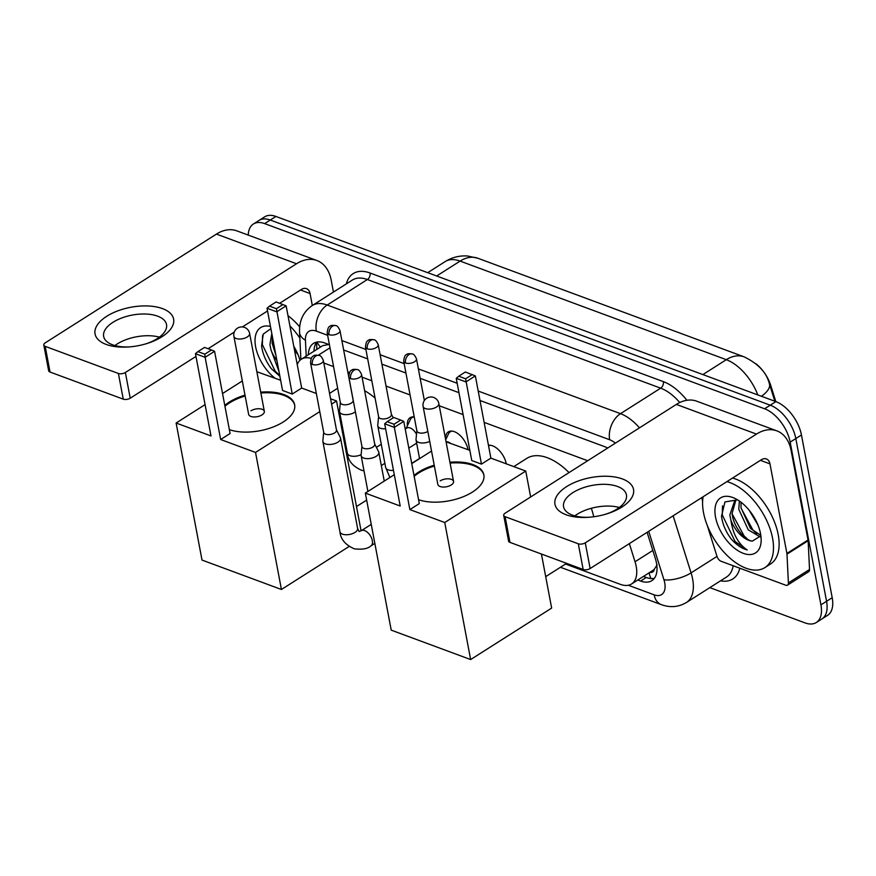 <?xml version="1.0" encoding="UTF-8"?>
<svg xmlns="http://www.w3.org/2000/svg" width="876" height="876" viewBox="0 0 876 876"><rect width="100%" height="100%" fill="white"/><g stroke="black" fill="none" stroke-linecap="round" stroke-linejoin="round"><path stroke-width="1.31" d="M488.458 445.315A15.998 8.804 57.6 0 1 506.219 463.623A15.998 8.804 57.6 0 1 506.251 463.82M445.599 439.303A15.998 8.804 57.6 0 1 448.337 431.857A15.998 8.804 57.6 0 1 459.626 435.011A15.998 8.804 57.6 0 1 467.959 449.454A15.998 8.804 57.6 0 1 468.003 449.651M407.395 425.714A15.998 8.804 57.6 0 1 410.077 417.688A15.998 8.804 57.6 0 1 414.238 416.987M649.839 572.356A9.997 5.508 -122.4 0 0 654.328 569.225L657.131 564.889M654.328 569.225A29.992 16.513 57.6 0 1 652.708 570.539L631.574 583.963A29.992 16.513 -122.4 0 0 635.045 561.746L629.34 543.613M775.808 401.58L770.749 385.495A26.992 14.859 -122.4 0 0 755.944 363.748M329.354 344.356L322.686 345.681L301.355 359.226A29.992 16.513 -122.4 0 0 297.238 364.58M311.243 358.404A29.992 16.513 -122.4 0 0 301.355 359.226M587.697 460.732L484.132 422.374M463.086 414.589L439.259 405.763M410.077 394.956L386.042 386.053M371.818 380.786L362.073 377.173M349.524 372.53L347.783 371.884M333.57 366.617L323.813 363.003M618.226 508.255L617.865 507.105M565.524 564.045L620.35 584.347A29.992 16.513 -122.4 0 0 631.574 583.963M248.236 235.086A29.992 16.513 57.6 0 1 253.416 223.993A29.992 16.513 57.6 0 1 264.64 223.61L764.606 408.774A29.992 16.513 57.6 0 1 790.174 442.139L820.932 604.878L826.561 601.297A29.992 16.513 57.6 0 1 821.929 618.938A29.992 16.513 57.6 0 0 826.561 601.297L795.813 438.558L826.561 601.297L832.2 597.717A29.992 16.513 57.6 0 1 827.568 615.357L816.29 622.518A29.992 16.513 57.6 0 1 805.066 622.902L709.834 587.632M764.606 408.774L770.245 405.194A29.992 16.513 57.6 0 1 795.813 438.558A29.992 16.513 57.6 0 0 770.245 405.194L270.279 220.029L770.245 405.194L775.873 401.613A29.992 16.513 57.6 0 1 801.452 434.978L832.2 597.717M253.416 223.993L259.044 220.413A29.992 16.513 57.6 0 1 270.279 220.029A29.992 16.513 57.6 0 0 259.044 220.413L264.683 216.832A29.992 16.513 57.6 0 1 275.907 216.449L775.873 401.613M820.932 604.878A29.992 16.513 57.6 0 1 816.29 622.518M637.805 580.011L640.619 581.051A29.992 16.513 -122.4 0 0 651.843 580.668A29.992 16.513 -122.4 0 0 655.325 558.45L647.112 532.334M329.431 344.717L324.766 342.998A29.992 16.513 -122.4 0 0 313.531 343.381A29.992 16.513 -122.4 0 0 308.341 354.791M607.725 448.019A29.992 16.513 -122.4 0 0 604.812 446.716L479.993 400.485M458.958 392.689L420.162 378.322M405.938 373.056L381.903 364.153M367.69 358.886L343.644 349.984M654.328 578.357A29.992 16.513 57.6 0 1 646.258 577.47L643.433 576.43M313.98 351.21A29.992 16.513 57.6 0 1 316.685 342.111M274.987 378.169A32.587 17.936 57.6 0 1 255.617 346.754A32.587 17.936 57.6 0 1 270.465 326.441M293.778 346.283A32.587 17.936 57.6 0 1 299.931 360.343M270.881 328.686L263.249 334.095L261.585 345.932C262.658 353.849 265.877 361.394 271.231 368.577L279.871 376.264M272.359 336.472L272.151 343.195L275.929 355.371M271.801 333.515L269.918 344.618L271.002 349.94A22.59 12.439 57.6 0 0 276.882 360.43M294.555 350.411L297.993 354.605M278.94 371.315L271.002 349.94M243.112 327.022A49.987 27.517 57.6 0 1 243.21 326.42M267.005 311.298A49.987 27.517 57.6 0 1 267.629 311.473M289.923 325.916A49.987 27.517 57.6 0 1 299.833 338.026M287.985 315.656A49.987 27.517 57.6 0 1 299.68 326.836M272.184 343.447L275.36 352.371M262.57 335.563L262.373 344.629L275.195 371.216L279.707 375.388M106.16 344.421A39.989 19.579 169.3 0 1 106.719 316.291A39.989 19.579 169.3 0 1 162.52 308.626A39.989 19.579 169.3 0 1 147.048 343.491A39.989 19.579 169.3 0 1 128.706 346.951A39.989 19.579 169.3 0 1 106.16 344.421M146.095 343.786A31.985 15.659 -10.7 0 0 166.517 324.536A31.985 15.659 -10.7 0 0 157.625 316.159A31.985 15.659 -10.7 0 0 121.819 317.966A31.985 15.659 -10.7 0 0 103.653 336.417A31.985 15.659 -10.7 0 0 112.544 344.794A31.985 15.659 -10.7 0 0 129.692 346.885M114.898 345.549A31.985 15.659 169.3 0 1 159.388 337.14M333.449 292.069L331.194 280.123A39.989 27.036 110.3 0 0 316.904 260.522A39.989 27.036 110.3 0 0 296.537 263.753L125.367 372.497L130.217 398.197L195.972 356.433M316.904 260.522L236.794 230.859A39.989 27.036 110.3 0 0 216.438 234.089L45.256 342.834A4.993 2.442 -10.7 0 0 43.8 345.035A4.993 2.442 -10.7 0 0 45.191 346.349L50.041 372.048A4.993 2.442 169.3 0 1 48.651 370.734L43.8 345.035M130.217 398.197A4.993 2.442 169.3 0 1 123.242 399.149L118.391 373.461L45.191 346.349M118.391 373.461A4.993 2.442 -10.7 0 0 125.367 372.497M123.242 399.149L50.041 372.048M208.094 348.725L234.275 332.092M242.389 326.934L267.541 310.958M279.663 303.26L301.399 289.452A9.997 6.756 -69.7 0 1 306.49 288.642A9.997 6.756 -69.7 0 1 310.06 293.548L312.316 305.494M726.916 481.636A49.987 27.517 57.6 0 1 772.566 538.214A49.987 27.517 57.6 0 1 764.847 567.615A49.987 27.517 57.6 0 1 729.544 557.749A49.987 27.517 57.6 0 1 703.516 512.635A49.987 27.517 57.6 0 1 703.132 496.747M732.555 478.055A49.987 27.517 57.6 0 1 778.206 534.634A49.987 27.517 57.6 0 1 770.475 564.034L764.847 567.615M715.528 517.092A32.587 17.936 57.6 0 1 734.887 498.4A32.587 17.936 57.6 0 1 760.554 533.758A32.587 17.936 57.6 0 1 761.167 539.758A32.587 17.936 57.6 0 1 740.767 552.241A32.587 17.936 57.6 0 1 715.528 517.092M737.548 499.835L724.945 501.948L721.495 516.271C722.569 524.176 725.788 531.732 731.153 538.915C736.398 544.861 741.742 548.529 747.206 549.942C738.337 543.963 732.905 534.075 730.923 520.267A22.59 12.439 57.6 0 0 752.331 541.127L760.675 535.926M735.851 500.174L732.073 513.522C733.223 525.983 744.272 540.284 752.331 541.127M737.165 499.714L734.679 500.798L729.828 514.946L730.923 520.267M741.03 502.222L741.019 507.839L750.491 528.447L760.806 535.356M739.377 501.017L738.775 509.263L748.257 529.86L760.324 536.955M749.254 510.336L757.904 524.932M741.041 508.091L752.999 530.177L756.667 533.659M732.095 513.774L744.053 535.86L747.721 539.342M722.481 505.89L722.295 514.968L735.106 541.543L747.206 549.942M329.562 393.39L337.501 388.353A54.98 30.266 57.6 0 1 337.654 388.254M364.635 390.707A54.98 30.266 57.6 0 1 375.092 398.12M260.719 392.152A38.982 19.086 169.3 0 1 283.802 394.539A38.982 19.086 169.3 0 1 294.643 404.756A38.982 19.086 169.3 0 1 272.83 427.116A38.982 19.086 169.3 0 1 229.359 429.634M220.653 439.522L205.126 357.288L195.457 353.707L210.996 435.941L176.12 423.02L202.017 560.071L281.426 589.482L255.529 452.432L220.653 439.522L230.092 433.521L214.565 351.298L205.126 357.288L204.831 354.178L197.921 351.615L195.457 353.707M224.793 405.413A38.982 19.086 169.3 0 1 245.006 395.131M255.529 452.432L319.773 411.621M331.588 404.121L336.537 400.967L330.57 398.766M316.356 393.499L301.673 388.057L292.234 394.058L282.565 390.477L267.027 308.243L269.49 306.151L276.4 308.702L292.234 394.058M280.627 380.261L256.854 371.731M242.323 380.961L222.537 393.532M205.072 404.624L176.12 423.02M281.426 589.482L349.108 546.482M361.076 530.823L336.537 400.967M197.921 351.615L204.546 347.411L211.444 349.962L204.831 354.178M214.565 351.298L211.444 349.962M269.49 306.151L276.115 301.946L286.134 305.834L301.673 388.057M286.134 305.834L276.696 311.823L267.027 308.243M283.014 304.498L276.4 308.702M264.344 411.37L249.616 333.428A7.994 3.92 169.3 0 1 247.284 336.953A7.994 3.92 169.3 0 1 236.126 338.486A7.994 3.92 169.3 0 1 233.903 336.395L248.631 414.337A7.994 3.92 -10.7 0 0 253.777 416.965A7.994 3.92 -10.7 0 0 262.012 414.895A7.994 3.92 -10.7 0 0 264.344 411.37A7.994 3.92 -10.7 0 0 259.208 408.742A7.994 3.92 -10.7 0 0 250.963 410.811M224.946 406.278A38.982 19.086 169.3 0 1 229.556 402.883A38.982 19.086 169.3 0 1 245.16 395.985M260.884 393.017A38.982 19.086 169.3 0 1 294.708 405.194M513.807 466.623L526.717 458.422A54.98 30.266 57.6 0 1 569.039 472.591M591.322 508.277A54.98 30.266 57.6 0 1 593.742 516.763M449.935 462.232A38.982 19.086 169.3 0 1 473.018 464.619A38.982 19.086 169.3 0 1 483.848 474.836A38.982 19.086 169.3 0 1 462.035 497.196A38.982 19.086 169.3 0 1 418.575 499.703M409.869 509.591L394.331 427.368L384.673 423.787L400.201 506.01L365.336 493.1L391.222 630.14L470.642 659.551L444.745 522.512L409.869 509.591L419.308 503.601L403.77 421.367L394.331 427.368L394.036 424.247L387.137 421.695L384.673 423.787M413.998 475.493A38.982 19.086 169.3 0 1 434.222 465.2M444.745 522.512L525.753 471.047L490.878 458.126L481.439 464.127L471.77 460.546L456.243 378.322L458.706 376.22L465.605 378.782L481.439 464.127M469.843 450.341L446.07 441.811M431.54 451.041L411.753 463.601M394.288 474.704L365.336 493.1M470.642 659.551L551.65 608.086L541.434 554.037M530.659 496.977L525.753 471.047M387.137 421.695L393.751 417.48L400.66 420.042L394.036 424.247M403.77 421.367L400.66 420.042M458.706 376.22L465.331 372.015L475.35 375.903L490.878 458.126M475.35 375.903L465.912 381.903L456.243 378.322M472.23 374.578L465.605 378.782M453.56 481.439L438.832 403.497A7.994 3.92 169.3 0 1 436.5 407.033A7.994 3.92 169.3 0 1 425.342 408.566A7.994 3.92 169.3 0 1 423.119 406.475L437.847 484.417A7.994 3.92 -10.7 0 0 442.993 487.045A7.994 3.92 -10.7 0 0 451.228 484.975A7.994 3.92 -10.7 0 0 453.56 481.439A7.994 3.92 -10.7 0 0 448.424 478.822A7.994 3.92 -10.7 0 0 440.179 480.88M414.162 476.347A38.982 19.086 169.3 0 1 418.772 472.952A38.982 19.086 169.3 0 1 434.376 466.054M450.1 463.086A38.982 19.086 169.3 0 1 483.924 475.263M323.682 432.262L322.85 440.891A9.001 4.402 -10.7 0 0 322.883 441.504A9.001 4.402 -10.7 0 0 325.379 443.869A9.001 4.402 -10.7 0 0 337.939 442.139A9.001 4.402 -10.7 0 0 340.567 438.164A9.001 4.402 -10.7 0 0 340.359 437.573L336.45 429.842M323.704 432.032A6.493 3.175 -10.7 0 0 323.715 432.481A6.493 3.175 -10.7 0 0 325.522 434.178A6.493 3.175 -10.7 0 0 334.588 432.941A6.493 3.175 -10.7 0 0 336.493 430.072L323.31 360.343C321.799 357.003 320.419 355.371 319.182 355.459A6.493 4.391 -69.7 0 0 315.875 355.985A6.493 4.391 110.3 0 0 312.349 364.46A6.493 3.175 -10.7 0 0 319.63 364.098A6.493 3.175 -10.7 0 0 323.31 360.343M361.93 446.431L361.109 455.049A9.001 4.402 -10.7 0 0 361.142 455.673A9.001 4.402 -10.7 0 0 363.639 458.038A9.001 4.402 -10.7 0 0 376.198 456.308A9.001 4.402 -10.7 0 0 378.815 452.334A9.001 4.402 -10.7 0 0 378.618 451.742L374.709 444.012M361.952 446.202A6.493 3.175 -10.7 0 0 361.974 446.65A6.493 3.175 -10.7 0 0 363.781 448.348A6.493 3.175 -10.7 0 0 372.847 447.099A6.493 3.175 -10.7 0 0 374.742 444.231L361.569 374.512C360.047 371.172 358.678 369.541 357.441 369.628A6.493 4.391 -69.7 0 0 354.134 370.154A6.493 4.391 110.3 0 0 350.608 378.629A6.493 3.175 -10.7 0 0 357.879 378.268A6.493 3.175 -10.7 0 0 361.569 374.512M408.829 448.096L416.428 443.256A9.001 4.949 -122.4 0 0 416.637 443.114M340.337 402.445L339.516 411.063A9.001 4.402 -10.7 0 0 339.538 411.687A9.001 4.402 -10.7 0 0 342.034 414.052A9.001 4.402 -10.7 0 0 354.594 412.322A9.001 4.402 -10.7 0 0 355.382 411.764M340.359 402.215A6.493 3.175 -10.7 0 0 340.381 402.664A6.493 3.175 -10.7 0 0 342.177 404.362A6.493 3.175 -10.7 0 0 351.254 403.124A6.493 3.175 -10.7 0 0 353.148 400.255L339.976 330.526C338.454 327.186 337.074 325.554 335.847 325.642A6.493 4.391 -69.7 0 0 332.53 326.168A6.493 4.391 110.3 0 0 329.004 334.643A6.493 3.175 -10.7 0 0 336.285 334.282A6.493 3.175 -10.7 0 0 339.976 330.526M413.921 416.943A14.991 8.256 -122.4 0 0 412.027 417.633A14.991 8.256 -122.4 0 0 410.176 419.801L406.081 428.517M416.516 434.277A9.001 4.949 -122.4 0 0 406.782 428.068L405.227 429.054M378.596 416.615L377.764 425.232A9.001 4.402 -10.7 0 0 377.797 425.856A9.001 4.402 -10.7 0 0 380.293 428.222A9.001 4.402 -10.7 0 0 385.604 428.769M378.618 416.385A6.493 3.175 -10.7 0 0 378.629 416.834A6.493 3.175 -10.7 0 0 380.436 418.531A6.493 3.175 -10.7 0 0 389.502 417.283A6.493 3.175 -10.7 0 0 391.408 414.414L378.224 344.695C376.702 341.355 375.333 339.724 374.096 339.811A6.493 4.391 -69.7 0 0 370.789 340.337A6.493 4.391 110.3 0 0 367.263 348.812A6.493 3.175 -10.7 0 0 374.545 348.44A6.493 3.175 -10.7 0 0 378.224 344.695M452.18 431.112A14.991 8.256 -122.4 0 0 450.275 431.802A14.991 8.256 -122.4 0 0 448.435 433.97L445.698 439.796M450.176 443.059A9.001 4.949 -122.4 0 0 446.749 441.789M416.845 430.784L416.023 439.402A9.001 4.402 -10.7 0 0 416.056 440.026A9.001 4.402 -10.7 0 0 418.553 442.391A9.001 4.402 -10.7 0 0 429.722 441.416M416.866 430.554A6.493 3.175 -10.7 0 0 416.888 431.003A6.493 3.175 -10.7 0 0 418.695 432.7A6.493 3.175 -10.7 0 0 427.762 431.452A6.493 3.175 -10.7 0 0 427.827 431.408M490.44 445.282A14.991 8.256 -122.4 0 0 488.578 445.95L489.717 445.227M566.082 514.749A39.989 19.579 169.3 0 1 566.63 486.618A39.989 19.579 169.3 0 1 622.431 478.953A39.989 19.579 169.3 0 1 606.958 513.818A39.989 19.579 169.3 0 1 588.617 517.289A39.989 19.579 169.3 0 1 566.082 514.749M606.006 514.113A31.985 15.659 -10.7 0 0 626.439 494.863A31.985 15.659 -10.7 0 0 617.547 486.487A31.985 15.659 -10.7 0 0 581.73 488.293A31.985 15.659 -10.7 0 0 563.575 506.744A31.985 15.659 -10.7 0 0 572.466 515.132A31.985 15.659 -10.7 0 0 589.614 517.212M574.809 515.876A31.985 15.659 169.3 0 1 619.299 507.478M786.987 554.158A4.993 2.748 -122.4 0 0 786.9 553.435L808.033 540.01A4.993 2.748 57.6 0 1 808.121 540.733L786.987 554.158L788.4 582.912A4.993 2.748 -122.4 0 1 787.546 585.124A4.993 2.748 -122.4 0 1 785.673 585.19L721.101 561.275A4.993 2.748 -122.4 0 1 717.039 556.479L707.239 525.337M808.033 540.01L791.105 450.45A39.989 27.036 110.3 0 0 776.815 430.85A39.989 27.036 110.3 0 0 756.459 434.091L585.278 542.835L590.139 568.524L761.31 459.78A9.997 6.756 -69.7 0 1 766.401 458.969A9.997 6.756 -69.7 0 1 769.971 463.875L786.9 553.435M808.121 540.733L809.533 569.488A4.993 2.748 57.6 0 1 808.679 571.7L787.546 585.124M776.815 430.85L696.716 401.186A39.989 27.036 110.3 0 0 676.349 404.416L505.178 513.161A4.993 2.442 -10.7 0 0 503.711 515.373A4.993 2.442 -10.7 0 0 505.102 516.676L509.963 542.375A4.993 2.442 169.3 0 1 508.573 541.061L503.711 515.373M590.139 568.524A4.993 2.442 169.3 0 1 583.164 569.488L578.302 543.788L505.102 516.676M578.302 543.788A4.993 2.442 -10.7 0 0 585.278 542.835M583.164 569.488L509.963 542.375M701.84 497.568L702.607 501.63M770.749 385.495L770.048 385.944M320.55 347.038A29.992 17.98 177.2 0 1 317.112 342.034M649.105 572.827A29.992 20.279 110.3 0 0 651.065 578.565M330 347.783L318.316 355.207M652.806 550.467L635.045 561.746M744.129 356.85A34.985 23.663 110.3 0 0 726.313 359.686L460.108 261.092A34.985 23.663 -69.7 0 1 477.924 258.267L744.129 356.85C758.309 363.737 766.741 372.771 769.424 383.962A34.985 12.757 162.5 0 1 761.507 396.291M757.773 394.912A39.989 22.01 -122.4 0 0 726.313 359.686L702.88 374.578M436.675 275.984L460.108 261.092A39.989 22.01 -122.4 0 0 445.139 261.606L427.729 272.677M275.907 216.449L264.64 223.61M801.452 434.978L790.174 442.139M628.311 585.256L654.142 594.826A19.995 11.005 -122.4 0 0 664.72 582.803A19.995 11.005 -122.4 0 0 663.942 579.759L648.711 531.316M673.129 515.811L691.076 572.871A39.989 22.01 57.6 0 1 692.62 578.97A39.989 22.01 57.6 0 1 686.434 602.491L726.587 576.988A39.989 22.01 -122.4 0 0 733.157 565.743M717.006 556.391L691.076 572.871A19.995 7.293 162.5 0 1 663.942 579.759M346.338 283.89A44.983 24.758 57.6 0 1 370.066 273.005L663.384 381.64A44.983 24.758 57.6 0 1 686.883 400.277M739.804 568.206A44.983 24.758 57.6 0 1 720.532 580.832M312.239 305.549A39.989 22.01 57.6 0 1 327.208 305.034L367.362 279.532A39.989 22.01 -122.4 0 0 352.393 280.035L312.239 305.549C303.359 311.67 299.132 320.583 299.548 332.267L300.895 359.543M327.646 335.3L316.356 331.117A19.995 13.523 -69.7 0 1 327.208 305.034L620.515 413.669L660.668 388.156L367.362 279.532A4.993 3.384 110.3 0 0 370.066 273.005M615.379 443.157A19.995 11.005 -122.4 0 0 609.663 439.741A19.995 13.523 -69.7 0 1 620.515 413.669A39.989 22.01 57.6 0 1 639.447 427.86M679.754 402.533A39.989 22.01 -122.4 0 0 660.668 388.156A4.993 3.384 110.3 0 0 663.384 381.64M316.356 331.117A19.995 11.005 -122.4 0 0 305.428 340.238L306.217 356.149M609.663 439.741L478.208 391.057M457.173 383.272L418.378 368.905M404.165 363.639L380.129 354.736M365.905 349.469L341.87 340.567M305.428 340.238A19.995 11.99 177.2 0 1 299.548 332.267M560.443 567.276L661.292 604.626A19.995 13.523 -69.7 0 1 654.142 594.826M646.258 577.47L640.619 581.051M296.537 263.753L216.438 234.089M310.06 293.548L300.523 290.011M319.182 355.459C315.853 354.955 313.947 355.152 313.488 356.039C311.922 356.258 310.947 358.503 310.542 362.763A6.493 3.175 -10.7 0 0 312.349 364.46M374.84 543.405L370.931 545.89A9.001 4.949 -122.4 0 0 372.322 540.601A9.001 4.949 -122.4 0 0 364.263 530.462A9.001 4.949 -122.4 0 0 361.284 530.703L359.061 531.48L357.616 528.447L340.567 438.164M370.931 545.89C367.865 548.77 362.314 549.745 354.276 548.825C345.385 544.883 340.6 539.211 339.943 531.787A9.001 4.402 -10.7 0 0 342.439 534.141A9.001 4.402 -10.7 0 0 342.845 534.283A9.001 4.402 -10.7 0 0 352.765 533.539A9.001 4.402 -10.7 0 0 357.616 528.447M357.441 369.628C354.101 369.125 352.207 369.322 351.747 370.209C350.181 370.428 349.206 372.672 348.801 376.932A6.493 3.175 -10.7 0 0 350.608 378.629M335.847 325.642C332.508 325.138 330.602 325.335 330.153 326.222C328.588 326.441 327.602 328.686 327.197 332.946A6.493 3.175 -10.7 0 0 329.004 334.643M364 470.828L361.744 470.357C352.842 466.415 348.068 460.743 347.4 453.319A9.001 4.402 -10.7 0 0 349.907 455.673A9.001 4.402 -10.7 0 0 350.312 455.816A9.001 4.402 -10.7 0 0 361.153 454.666M374.096 339.811C370.767 339.308 368.862 339.505 368.402 340.392C366.836 340.611 365.861 342.855 365.456 347.115A6.493 3.175 -10.7 0 0 367.263 348.812M389.897 477.497L385.659 467.488A9.001 4.402 -10.7 0 0 388.167 469.843A9.001 4.402 -10.7 0 0 388.561 469.985A9.001 4.402 -10.7 0 0 393.477 470.401M405.522 362.982A6.493 4.391 110.3 0 1 409.048 354.506A6.493 4.391 -69.7 0 1 412.355 353.981C409.015 353.477 407.121 353.674 406.661 354.561C405.095 354.78 404.121 357.025 403.716 361.284A6.493 3.175 -10.7 0 0 405.522 362.982A6.493 3.175 -10.7 0 0 412.793 362.609A6.493 3.175 -10.7 0 0 416.483 358.864L424.356 400.507M756.459 434.091L676.349 404.416M769.971 463.875L760.434 460.338M788.4 582.912L809.533 569.488M316.521 342.33L316.871 349.371M477.924 258.267L467.598 256C459.539 255.442 452.06 257.314 445.139 261.606M769.424 383.962L774.855 401.23M661.292 604.626C670.14 607.856 678.528 607.156 686.434 602.491M356.488 506.558L366.65 500.097M249.616 333.428A7.994 7.994 0 0 0 236.608 328.796A7.994 7.994 0 0 0 233.903 336.395M545.704 576.638L566.608 563.356M438.832 403.497A7.994 7.994 0 0 0 425.813 398.876A7.994 7.994 0 0 0 423.119 406.475M371.238 524.374L361.284 530.703M339.943 531.787L322.883 441.504M310.542 362.763L323.715 432.481M384.246 481.077L378.815 452.334M367.898 491.469L361.142 455.673M348.801 376.932L361.974 446.65M415.728 443.705L416.746 443.705M384.871 463.305L381.323 465.561M412.027 417.633L413.198 416.888M381.279 444.274L376.406 447.373M347.4 453.319L339.538 411.687M327.197 332.946L340.381 402.664M391.364 414.195L393.204 417.841M450.275 431.802L451.458 431.058M419.527 458.444L411.72 463.404M385.659 467.488L377.797 425.856M365.456 347.115L378.629 416.834M419.571 458.641L416.056 440.026M403.716 361.284L416.888 431.003M416.483 358.864C414.961 355.514 413.592 353.893 412.355 353.981"/></g></svg>
